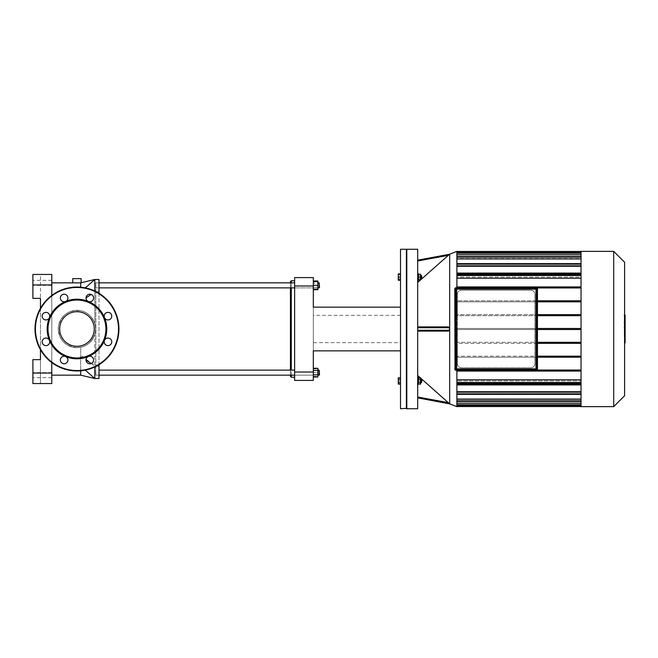 <?xml version="1.0" encoding="UTF-8"?>
<svg xmlns="http://www.w3.org/2000/svg" width="658" height="658" viewBox="0 0 658 658"><rect width="100%" height="100%" fill="white"/><g stroke="black" fill="none" stroke-linecap="round" stroke-linejoin="round"><path stroke-width="0.49" stroke-dasharray="3.29 2.47" d="M48.618 344.521A3.775 3.775 0 0 1 42.951 344.15A3.775 3.775 0 0 1 44.061 338.574A3.775 3.775 0 0 1 48.618 344.521A3.775 3.775 0 0 1 42.951 344.15A3.775 3.775 0 0 1 44.061 338.574A3.775 3.775 0 0 1 49.432 340.4A3.775 3.775 0 0 0 42.951 339.544A3.775 3.775 0 0 0 45.451 345.59A3.775 3.775 0 0 0 49.432 340.4A3.775 3.775 0 0 1 48.618 344.521M45.945 319.928A3.775 3.775 0 0 1 42.202 315.659A3.775 3.775 0 0 1 46.924 312.501A3.775 3.775 0 0 1 45.945 319.928A3.775 3.775 0 0 1 42.202 315.659A3.775 3.775 0 0 1 46.924 312.501A3.775 3.775 0 0 1 49.432 317.6A3.775 3.775 0 0 0 45.451 312.41A3.775 3.775 0 0 0 42.951 318.456A3.775 3.775 0 0 0 49.432 317.6A3.775 3.775 0 0 1 45.945 319.928M61.441 300.657A3.775 3.775 0 0 1 61.819 294.99A3.775 3.775 0 0 1 67.387 296.092A3.775 3.775 0 0 1 61.441 300.657A3.775 3.775 0 0 1 61.819 294.99A3.775 3.775 0 0 1 67.387 296.092A3.775 3.775 0 0 1 65.561 301.471A3.775 3.775 0 0 0 66.417 294.99A3.775 3.775 0 0 0 60.372 297.49A3.775 3.775 0 0 0 65.561 301.471A3.775 3.775 0 0 1 61.441 300.657M86.033 297.984A3.775 3.775 0 0 1 90.302 294.241A3.775 3.775 0 0 1 93.461 298.962A3.775 3.775 0 0 1 86.033 297.984A3.775 3.775 0 0 1 90.302 294.241A3.775 3.775 0 0 1 93.461 298.962A3.775 3.775 0 0 1 88.361 301.471A3.775 3.775 0 0 0 93.551 297.49A3.775 3.775 0 0 0 87.514 294.99A3.775 3.775 0 0 0 88.361 301.471A3.775 3.775 0 0 1 86.033 297.984M105.305 313.479A3.775 3.775 0 0 1 110.972 313.85A3.775 3.775 0 0 1 109.87 319.426A3.775 3.775 0 0 1 105.305 313.479A3.775 3.775 0 0 1 110.972 313.85A3.775 3.775 0 0 1 109.87 319.426A3.775 3.775 0 0 1 104.49 317.6A3.775 3.775 0 0 0 110.972 318.456A3.775 3.775 0 0 0 108.471 312.41A3.775 3.775 0 0 0 104.49 317.6A3.775 3.775 0 0 1 105.305 313.479M107.978 338.072A3.775 3.775 0 0 1 111.72 342.341A3.775 3.775 0 0 1 106.999 345.499A3.775 3.775 0 0 1 107.978 338.072A3.775 3.775 0 0 1 111.72 342.341A3.775 3.775 0 0 1 106.999 345.499A3.775 3.775 0 0 1 104.49 340.4A3.775 3.775 0 0 0 108.471 345.59A3.775 3.775 0 0 0 110.972 339.544A3.775 3.775 0 0 0 104.49 340.4A3.775 3.775 0 0 1 107.978 338.072M92.482 357.343A3.775 3.775 0 0 1 92.112 363.01A3.775 3.775 0 0 1 86.535 361.908A3.775 3.775 0 0 1 92.482 357.343A3.775 3.775 0 0 1 92.112 363.01A3.775 3.775 0 0 1 86.535 361.908A3.775 3.775 0 0 1 88.361 356.529A3.775 3.775 0 0 0 87.514 363.01A3.775 3.775 0 0 0 93.551 360.51A3.775 3.775 0 0 0 88.361 356.529A3.775 3.775 0 0 1 92.482 357.343M67.889 360.016A3.775 3.775 0 0 1 63.62 363.759A3.775 3.775 0 0 1 60.47 359.038A3.775 3.775 0 0 1 67.889 360.016A3.775 3.775 0 0 1 63.62 363.759A3.775 3.775 0 0 1 60.47 359.038A3.775 3.775 0 0 1 65.561 356.529A3.775 3.775 0 0 0 60.372 360.51A3.775 3.775 0 0 0 66.417 363.01A3.775 3.775 0 0 0 65.561 356.529A29.791 29.791 0 0 0 104.49 317.6A29.791 29.791 0 0 0 49.432 317.6A29.791 29.791 0 0 0 65.561 356.529A3.775 3.775 0 0 1 67.889 360.016M76.961 370.964A41.964 41.964 0 0 0 113.308 308.018A41.964 41.964 0 0 0 40.623 308.018A41.964 41.964 0 0 0 76.961 370.964A41.964 41.964 0 0 0 113.308 308.018A41.964 41.964 0 0 0 40.623 308.018A41.964 41.964 0 0 0 76.961 370.964A41.964 41.964 0 0 0 113.308 308.018A41.964 41.964 0 0 0 40.623 308.018A41.964 41.964 0 0 0 76.961 370.964A41.964 41.964 0 0 0 113.308 308.018A41.964 41.964 0 0 0 40.623 308.018A41.964 41.964 0 0 0 76.961 370.964A41.964 41.964 0 0 0 113.308 308.018A41.964 41.964 0 0 0 40.623 308.018A41.964 41.964 0 0 0 76.961 370.964M76.961 346.314A17.314 17.314 0 0 0 91.956 320.347A17.314 17.314 0 0 0 61.975 320.347A17.314 17.314 0 0 0 76.961 346.314A17.314 17.314 0 0 0 91.956 320.347A17.314 17.314 0 0 0 61.975 320.347A17.314 17.314 0 0 0 76.961 346.314A17.314 17.314 0 0 0 91.956 320.347A17.314 17.314 0 0 0 61.975 320.347A17.314 17.314 0 0 0 76.961 346.314M76.961 357.952A28.952 28.952 0 0 0 102.039 314.524A28.952 28.952 0 0 0 51.883 314.524A28.952 28.952 0 0 0 76.961 357.952M456.265 370.339L535.999 370.125L456.265 370.339A1.472 1.472 0 0 1 454.793 368.867L454.793 289.133A1.472 1.472 0 0 1 456.265 287.661L535.999 287.661A1.472 1.472 0 0 1 537.463 289.133L537.257 289.133A1.258 1.258 0 0 0 535.999 287.875L535.999 287.661M535.999 288.089A1.053 1.053 0 0 1 537.043 289.133L537.043 368.867A1.053 1.053 0 0 1 535.999 369.911L456.265 369.911A1.053 1.053 0 0 1 455.213 368.867L455.213 289.133A1.053 1.053 0 0 1 456.265 288.089L535.999 288.089L456.265 288.089A1.053 1.053 0 0 0 455.213 289.133A1.053 1.053 0 0 1 456.265 288.089L535.999 288.089A1.053 1.053 0 0 1 537.043 289.133L537.043 368.867L537.043 289.133L535.999 289.133L535.999 288.089M455.213 368.867L456.265 368.867L456.265 369.911L535.999 369.911L456.265 369.911A1.053 1.053 0 0 1 455.213 368.867A1.053 1.053 0 0 0 456.265 369.911A1.053 1.053 0 0 1 455.213 368.867L455.213 289.133A1.053 1.053 0 0 1 456.265 288.089L456.265 289.133L455.213 289.133M537.043 368.867A1.053 1.053 0 0 1 535.999 369.911L535.999 368.867L537.043 368.867A1.053 1.053 0 0 1 535.999 369.911M624.253 337.34L624.253 328.284L624.253 337.34L625.1 337.34L625.1 328.235L624.253 328.235L625.1 328.284L625.1 330.3M625.1 342.9L625.1 337.34M625.1 340.153L624.253 340.153M625.1 342.004L624.253 342.004M625.1 329.452L624.253 329.452M625.1 331.574L624.253 331.574M625.1 331.032L625.1 330.431L624.253 330.431L624.253 331.032L625.1 331.032M625.1 331.698L624.253 331.698M625.1 334.749L624.253 334.749M625.1 336.6L624.253 336.6M624.253 318.423L624.253 320.364L624.253 318.423L625.1 318.423L625.1 320.364L625.1 318.423M624.253 317.501L625.1 317.411L624.253 317.501M624.253 320.273L625.1 320.364L624.253 320.273M624.598 322.478L624.253 315.289L624.253 322.478L625.1 322.165L625.1 315.61M624.598 315.61L624.253 315.289L625.1 315.289M624.598 327.084L624.253 323.177L624.253 327.133L625.1 327.133M625.1 327.084L625.1 323.177M625.1 324.336L625.1 324.937L624.253 324.937L624.253 324.336L625.1 324.336M625.1 323.522L624.253 323.522M625.1 323.868L624.253 323.868M625.1 330.143L625.1 327.569M624.598 327.569L624.253 330.143L624.253 327.569M400.508 274.345L400.508 277.076L400.508 274.345L398.279 274.345L398.279 275.496L400.508 275.496L400.508 273.925L400.508 275.496L398.279 275.496L398.279 278.647L400.508 278.647L400.508 280.218L400.508 275.496L400.508 278.647L398.279 278.647L398.279 273.925M398.279 280.218L398.279 274.345M400.508 382.504L400.508 379.353L400.508 384.075L400.508 382.504L398.279 382.504L398.279 377.782M398.279 384.075L398.279 382.504M400.508 379.353L400.508 377.782L400.508 379.353L398.279 379.353M400.508 279.798L400.508 277.076L400.508 279.798L398.279 279.798M400.508 277.076L398.279 277.076M400.508 383.655L398.279 383.655L398.279 378.202L398.279 383.655L400.508 383.655L400.508 380.924L398.279 380.924L400.508 380.924L400.508 378.202L398.279 378.202L400.508 378.202L400.508 383.655M406.381 249.267L406.381 408.733M406.8 408.314L406.8 249.686L406.8 408.314M400.508 249.267L400.508 408.733M530.751 290.186A4.195 4.195 0 0 1 534.946 294.381L534.946 363.619A4.195 4.195 0 0 1 530.751 367.814L461.513 367.814A4.195 4.195 0 0 1 457.318 363.619L457.318 294.381A4.195 4.195 0 0 1 461.513 290.186L530.751 290.186C533.408 290.532 534.806 291.93 534.946 294.381L534.946 363.619C534.806 366.07 533.408 367.468 530.751 367.814L461.513 367.814C458.856 367.468 457.458 366.07 457.318 363.619L457.318 294.381C457.458 291.93 458.856 290.532 461.513 290.186L530.751 290.186M537.463 357.22L581.039 357.22L581.039 370.018L581.039 357.22L456.891 357.22L456.891 370.018L581.039 370.018L581.039 379.781L581.039 371.071L456.891 371.071L456.891 379.781L581.039 379.781L581.039 383.014L581.039 379.781M537.463 343.369L456.891 343.369L456.891 356.175L581.039 356.175L581.039 343.369L581.039 357.22L456.891 357.22L457.318 357.22L456.891 357.22L456.891 343.369L457.318 343.369L456.891 343.369L457.318 342.325L456.891 342.325L456.891 329.526L457.318 329.526L456.891 329.526L457.318 328.474L456.891 328.474L456.891 315.675L457.318 315.675L456.891 315.675L456.891 287.982L581.039 287.982L581.039 278.219L581.039 286.929L456.891 286.929L581.039 286.929L456.891 286.929L456.891 278.219L456.891 300.78L537.463 300.78M456.891 379.781L456.891 370.018L581.039 370.018L456.891 370.018L456.891 356.175L537.463 356.175M537.463 329.526L456.891 329.526L456.891 342.325L581.039 342.325L581.039 329.526L581.039 343.369L456.891 343.369L456.891 342.325L537.463 342.325M537.463 315.675L456.891 315.675L456.891 328.474L581.039 328.474L581.039 315.675L581.039 329.526L581.039 328.474L537.463 328.474M537.463 301.825L581.039 301.825L581.039 287.982L581.039 300.78L456.891 300.78L457.318 301.825L456.891 301.825L456.891 314.631L537.463 314.631M457.318 300.78L456.891 300.78L457.318 300.78M581.039 315.675L581.039 301.825L581.039 314.631L456.891 314.631L456.891 315.675L581.039 315.675L581.039 314.631M457.318 314.631L456.891 314.631L457.318 314.631M624.598 262.254L624.598 395.746M613.708 406.636L613.708 251.364M581.039 251.364L581.039 406.636M456.891 275.505L581.039 275.505L456.891 275.505L456.891 274.986L456.891 277.084L456.891 275.505L581.039 275.505L581.039 277.084L456.891 277.084L456.891 274.131L581.039 274.131L456.891 274.131L456.891 277.084L581.039 277.084L581.039 274.131L581.039 278.219L456.891 278.219L456.891 275.505L456.891 278.219M456.891 391.732L456.891 383.869L581.039 383.869L456.891 383.869L456.891 380.916L456.891 383.014L456.891 382.495L581.039 382.495L581.039 380.916L456.891 380.916L581.039 380.916L581.039 382.495L456.891 382.495L456.891 380.916L456.891 383.869L581.039 383.869L581.039 380.916L581.039 391.732L581.039 384.914L456.891 384.914L456.891 391.732L581.039 391.732L581.039 394.364L581.039 391.732M456.891 404.752L581.039 404.752L456.891 404.752L456.891 405.27L456.891 399.48L456.891 404.752L456.891 403.354L456.891 404.752L581.039 404.752L581.039 403.354L456.891 403.354L581.039 403.354L581.039 399.48L456.891 399.48L456.891 400.854L456.891 392.431L456.891 393.838L581.039 393.838L581.039 392.431L456.891 392.431L581.039 392.431L581.039 393.838L456.891 393.838L456.891 399.069L581.039 399.069L581.039 392.431L581.039 399.069M456.891 399.069L456.891 400.854L581.039 400.854L581.039 399.48L581.039 400.854L456.891 400.854L456.891 399.48L581.039 399.48L581.039 404.752M581.039 383.869L581.039 384.914L456.891 384.914L581.039 384.914M581.039 370.018L581.039 371.071L456.891 371.071L581.039 371.071M581.039 356.175L581.039 357.22M581.039 342.325L581.039 343.369M581.039 301.825L456.891 301.825L581.039 301.825L581.039 300.78M581.039 287.982L456.891 287.982L581.039 287.982L581.039 286.929M581.039 275.505L581.039 278.219M581.039 274.131L581.039 266.268L581.039 273.086L456.891 273.086L581.039 273.086L456.891 273.086L456.891 266.268L456.891 274.131L581.039 274.131L581.039 273.086M581.039 253.248L456.891 253.248L456.891 254.646L456.891 253.248L581.039 253.248L581.039 254.843L456.891 254.843L456.891 253.248L581.039 253.248L581.039 252.73L581.039 254.646L456.891 254.646L456.891 253.47L581.039 253.47L456.891 253.47L456.891 254.646L581.039 254.646L581.039 251.471L581.039 266.268L456.891 266.268L456.891 264.162L456.891 265.569L581.039 265.569L581.039 263.636L581.039 266.268M581.039 257.146L456.891 257.146L456.891 258.52L456.891 257.146L581.039 257.146L581.039 258.931L456.891 258.931L456.891 257.146L581.039 257.146L581.039 258.52L456.891 258.52L456.891 254.843L456.891 258.52L581.039 258.52L581.039 254.843M456.891 266.268L456.891 264.162L581.039 264.162L456.891 264.162L456.891 263.636L456.891 265.569L456.891 258.931L456.891 265.569L581.039 265.569L581.039 258.931M456.891 403.157L581.039 403.157M456.891 404.53L581.039 404.53L456.891 404.53L456.891 406.002L456.891 404.53M456.891 253.47L456.891 251.998L456.891 253.47M456.891 253.248L456.891 254.843M456.891 257.146L456.891 258.931M581.039 329.526L456.891 329.526L456.891 328.474L581.039 328.474M456.891 371.071L456.891 370.018L536.903 370.018M456.891 406.636L456.891 251.364M456.891 287.661L456.891 370.339M456.891 274.131L456.891 273.086M456.891 251.998L456.891 251.471L456.891 251.998L581.039 251.998M456.891 383.869L456.891 384.914M456.891 406.002L456.891 406.529L456.891 406.002L581.039 406.002M456.891 400.854L456.891 401.372L456.891 400.854L581.039 400.854M456.891 393.838L456.891 394.364L456.891 393.838L581.039 393.838M456.891 382.495L456.891 383.014L456.891 382.495L581.039 382.495M536.903 287.982L456.891 287.982L456.891 286.929M421.844 277.076L421.844 275.809L421.844 277.076M421.424 277.076L421.424 275.389L421.424 277.076M420.585 277.076L420.585 279.798L418.365 279.798L418.365 277.076L418.365 280.431L418.365 273.712L418.365 277.076L420.585 277.076L420.585 274.345L418.365 274.345L418.365 279.798M418.365 280.218L418.365 278.647L420.585 278.647L420.585 280.218L420.585 273.925L420.585 278.647L418.365 278.647L418.365 280.218L420.585 280.218M418.365 273.925L418.365 278.647L418.365 275.496L420.585 275.496L418.365 275.496L418.365 273.925L420.585 273.925M417.69 277.076L417.69 273.712L417.69 277.076M421.844 382.191L421.844 379.666L421.424 382.611L421.424 379.247L421.424 382.611L421.424 379.247L421.844 382.191M420.585 382.611L420.585 378.202L420.585 380.924L418.365 380.924L418.365 378.202L418.365 380.924L420.585 380.924L420.585 383.655L418.365 383.655L418.365 380.924L418.365 383.655L420.585 383.655L420.585 379.247L420.585 382.611L420.585 379.247L420.585 382.611L421.424 382.611M418.365 378.202L420.585 378.202L418.365 378.202M417.69 377.569L418.365 377.569L418.365 384.288L418.365 377.569L418.365 384.288L417.69 384.288L417.69 377.569L417.69 384.288M418.365 379.353L418.365 382.504L418.365 377.782L418.365 379.353L420.585 379.353L420.585 384.075M420.585 377.782L420.585 379.353M418.365 382.504L418.365 384.075L418.365 382.504L420.585 382.504M421.844 275.809L421.424 278.753L421.424 275.389L421.844 275.809M420.585 275.389L420.585 278.753L420.585 275.389L421.424 275.389M418.365 277.076L418.365 274.345M417.69 273.712L418.365 273.712L418.365 280.431L417.69 280.431L417.69 273.712L417.69 280.431M417.69 260.987L417.69 282.463L417.69 260.987L448.295 255.353L417.69 282.463L417.69 331.097L448.295 331.097L449.48 330.258L449.48 327.742L448.295 326.903L417.69 326.903L448.295 326.903M417.69 331.097L448.295 331.097L417.69 331.097L417.69 397.86L417.69 282.463M449.472 403.716L417.69 375.537M417.69 249.267L417.69 408.733M406.8 249.267L406.8 408.733M313.323 277.594L313.323 307.138L400.508 307.138L400.508 350.862L400.508 307.138L400.508 350.862L400.508 307.138L313.323 307.138L313.323 350.862L400.508 350.862L313.323 350.862L313.323 380.406L294.628 380.406L294.628 372.017L313.323 372.017M400.508 342.637L400.508 315.363L400.508 342.637L313.323 342.637L313.323 315.363L313.323 342.637M313.323 285.983L294.628 285.983L294.628 372.017M400.508 307.138L313.323 307.138L313.323 350.862L400.508 350.862M294.628 285.983L294.628 277.594M51.785 295.426L51.785 362.574M40.451 308.306L40.451 349.694M32.9 373.061L32.9 359.63L40.451 359.63L40.451 383.556L32.9 383.556L32.9 373.061L51.785 373.061L51.785 383.556M51.785 373.061L51.785 284.939L32.9 284.939L32.9 274.444L51.785 274.444L51.785 284.939M51.785 282.841L51.785 377.676L51.785 282.841M32.9 383.556L40.451 383.556L40.451 359.63L32.9 359.63L32.9 383.556L32.9 359.63L40.451 359.63L40.451 298.37L32.9 298.37L32.9 284.939M32.9 274.444L32.9 298.37L32.9 274.444L40.451 274.444L40.451 298.37L40.451 274.444L32.9 274.444M32.9 282.841L32.9 285.358L32.9 282.841M32.9 298.37L40.451 298.37L32.9 298.37M32.9 375.159L32.9 377.676L32.9 375.159M80.695 370.799L80.695 347.276C87.193 346.042 91.89 341.765 94.801 334.461A18.654 18.654 0 0 0 94.801 323.539L94.801 292.07L94.801 323.539C91.906 316.243 87.21 311.974 80.695 310.724C87.21 311.974 91.914 316.243 94.801 323.539A18.654 18.654 0 0 1 94.801 334.461L94.801 366.983M76.961 283.03C68.013 282.595 76.057 283.244 80.695 282.882L80.695 287.201M94.801 291.017L94.801 279.486L98.996 279.486L98.996 378.514L94.801 378.514L94.801 334.461C91.84 341.798 87.144 346.075 80.695 347.276L80.695 375.159M76.961 347.654A18.654 18.654 0 0 0 93.115 319.673A18.654 18.654 0 0 0 60.807 319.673A18.654 18.654 0 0 0 76.961 347.654L80.695 347.276L76.961 347.654A18.654 18.654 0 0 1 60.807 319.673A18.654 18.654 0 0 1 93.115 319.673A18.654 18.654 0 0 1 76.961 347.654C65.208 346.421 58.998 339.906 58.332 328.112C58.554 316.934 69.937 308.257 80.695 310.724C68.967 309.556 61.572 314.697 58.529 326.138C56.547 337.011 65.841 347.975 76.961 347.654M98.996 293.287L98.996 364.713M72.767 278.647L81.156 278.647M290.433 376.417L290.433 281.583M290.433 370.125L290.433 287.875M291.272 280.744L291.272 377.256M291.272 375.159L291.272 370.125M291.272 287.875L291.272 282.841M294.628 287.875L313.323 287.875L313.323 282.841L313.323 289.133L313.323 281.583L313.323 287.875L95.846 287.875L95.846 282.841L95.846 287.875L95.846 282.841L290.433 282.841L290.433 375.159L95.846 375.159L95.846 282.841L95.846 375.159L95.846 370.125L95.846 375.159L95.846 370.125L95.846 375.159L313.323 375.159L313.323 368.867L313.323 376.417L313.323 370.125L313.323 375.159L313.323 370.125L313.323 375.159L294.628 375.159M294.628 329L294.628 377.256L294.628 329M319.533 285.358L319.533 287.456L319.533 285.358M319.114 285.358L319.114 282.841L319.114 285.358M313.323 281.583L317.855 281.583L317.855 289.717M313.323 285.358L317.855 285.358M313.323 289.133L317.855 289.133M319.533 283.261L319.114 287.875L319.114 282.841L319.533 283.261M317.855 287.875L317.855 282.841L317.855 287.875L319.114 287.875M317.855 280.999L317.855 287.538L313.323 287.538L317.855 287.538L317.855 283.179L313.323 283.179L313.323 289.717L313.323 280.999L313.323 283.179L317.855 283.179L317.855 281.583M98.996 282.841L95.846 282.841L95.846 287.875L98.996 287.875M319.533 372.642L319.533 370.544L319.533 372.642M319.114 372.642L319.114 375.159L319.114 372.642M317.855 372.642L317.855 368.867L317.855 376.417L317.855 372.642L313.323 372.642L317.855 372.642M313.323 376.417L317.855 376.417L313.323 376.417M313.323 368.867L317.855 368.867L313.323 368.867M319.533 370.544L319.114 375.159L319.114 370.125L319.533 370.544M317.855 370.125L317.855 375.159L317.855 370.125L319.114 370.125M313.323 374.821L313.323 368.283L313.323 377.001L313.323 374.821L317.855 374.821L317.855 377.001M317.855 368.283L317.855 374.821M313.323 370.462L317.855 370.462M98.996 370.125L294.628 370.125M76.961 370.544A41.544 41.544 0 0 0 112.937 308.224A41.544 41.544 0 0 0 40.985 308.224A41.544 41.544 0 0 0 76.961 370.544A41.544 41.544 0 0 0 112.937 308.224A41.544 41.544 0 0 0 40.985 308.224A41.544 41.544 0 0 0 76.961 370.544A41.544 41.544 0 0 0 112.937 308.224A41.544 41.544 0 0 0 40.985 308.224A41.544 41.544 0 0 0 76.961 370.544M535.999 370.125A1.258 1.258 0 0 0 537.257 368.867L537.463 368.867M454.793 368.867L455.007 368.867A1.258 1.258 0 0 0 456.265 370.125M537.257 368.867L537.257 289.133M454.793 289.133L455.007 368.867M456.265 287.661L456.265 287.875A1.258 1.258 0 0 0 455.007 289.133M535.999 287.875L456.265 287.875M456.265 368.867L535.999 368.867L535.999 289.133L456.265 289.133L456.265 368.867M625.1 318.299L624.253 318.299M625.1 319.369L624.253 319.369M625.1 319.475L624.253 319.475M625.1 316.893L624.253 316.893M625.1 319.739L624.253 319.739M625.1 325.077L624.253 325.077M625.1 328.852L624.598 328.852M456.891 264.162L581.039 264.162M449.48 327.742L417.69 327.742M417.69 330.258L449.48 330.258M417.69 397.013L448.295 402.647M449.677 403.897L449.677 254.103M86.033 297.868L91.182 294.463M85.334 287.875L94.801 279.486M94.801 378.514L85.334 370.125M80.695 356.595L86.033 360.132M91.182 363.537L94.801 365.93L80.695 354.999M96.891 365.93L98.996 365.93M96.891 292.07L98.996 292.07M625.1 330.406L624.253 330.406M624.253 317.255L625.1 317.255M624.253 320.512L625.1 320.512M625.1 315.1L624.253 315.1M625.1 322.675L624.253 322.675M625.1 324.962L624.253 324.962M456.891 256.628L581.039 256.628M456.891 274.986L581.039 274.986M456.891 252.73L581.039 252.73M456.891 263.636L581.039 263.636M581.039 401.372L456.891 401.372M581.039 383.014L456.891 383.014M581.039 405.27L456.891 405.27M581.039 394.364L456.891 394.364M420.585 278.753L421.424 278.753M420.585 379.247L421.424 379.247M400.508 315.363L313.323 315.363M51.785 372.642L32.9 372.642L51.785 372.642M51.785 377.676L32.9 377.676L51.785 377.676M51.785 280.324L32.9 280.324L51.785 280.324M51.785 285.358L32.9 285.358L51.785 285.358M95.846 282.841L294.628 282.841M317.855 282.841L319.114 282.841M317.855 375.159L319.114 375.159M98.996 375.159L95.846 375.159"/><path stroke-width="0.99" d="M49.432 340.4A3.775 3.775 0 0 0 42.951 339.544A3.775 3.775 0 0 0 45.451 345.59A3.775 3.775 0 0 0 49.432 340.4A29.791 29.791 0 0 0 65.561 356.529A3.775 3.775 0 0 0 60.372 360.51A3.775 3.775 0 0 0 66.417 363.01A3.775 3.775 0 0 0 65.561 356.529A29.791 29.791 0 0 0 88.361 356.529A3.775 3.775 0 0 0 87.514 363.01A3.775 3.775 0 0 0 93.551 360.51A3.775 3.775 0 0 0 88.361 356.529A29.791 29.791 0 0 0 104.49 340.4A3.775 3.775 0 0 0 108.471 345.59A3.775 3.775 0 0 0 110.972 339.544A3.775 3.775 0 0 0 104.49 340.4A29.791 29.791 0 0 0 104.49 317.6A3.775 3.775 0 0 0 110.972 318.456A3.775 3.775 0 0 0 108.471 312.41A3.775 3.775 0 0 0 104.49 317.6A29.791 29.791 0 0 0 88.361 301.471A3.775 3.775 0 0 0 93.551 297.49A3.775 3.775 0 0 0 87.514 294.99A3.775 3.775 0 0 0 88.361 301.471A29.791 29.791 0 0 0 65.561 301.471A3.775 3.775 0 0 0 66.417 294.99A3.775 3.775 0 0 0 60.372 297.49A3.775 3.775 0 0 0 65.561 301.471A29.791 29.791 0 0 0 49.432 317.6A3.775 3.775 0 0 0 45.451 312.41A3.775 3.775 0 0 0 42.951 318.456A3.775 3.775 0 0 0 49.432 317.6A29.791 29.791 0 0 0 49.432 340.4M76.961 357.952A28.952 28.952 0 0 0 102.039 314.524A28.952 28.952 0 0 0 51.883 314.524A28.952 28.952 0 0 0 76.961 357.952M76.961 370.964A41.964 41.964 0 0 0 113.308 308.018A41.964 41.964 0 0 0 40.623 308.018A41.964 41.964 0 0 0 76.961 370.964M76.961 346.314A17.314 17.314 0 0 0 91.956 320.347A17.314 17.314 0 0 0 61.975 320.347A17.314 17.314 0 0 0 76.961 346.314M537.463 368.867A1.472 1.472 0 0 1 535.999 370.339A1.472 1.472 0 0 0 537.463 368.867L537.463 289.133L537.257 368.867A1.258 1.258 0 0 1 535.999 370.125L456.265 370.339A1.472 1.472 0 0 1 454.793 368.867A1.472 1.472 0 0 0 456.265 370.339L456.265 370.125A1.258 1.258 0 0 1 455.007 368.867L455.007 289.133A1.258 1.258 0 0 1 456.265 287.875L535.999 287.875A1.258 1.258 0 0 1 537.257 289.133L537.463 289.133A1.472 1.472 0 0 0 535.999 287.661L456.265 287.661A1.472 1.472 0 0 0 454.793 289.133L455.007 368.867M535.999 369.911A1.053 1.053 0 0 0 537.043 368.867L537.043 289.133A1.053 1.053 0 0 0 535.999 288.089A1.053 1.053 0 0 1 537.043 289.133A1.053 1.053 0 0 0 535.999 288.089L456.265 288.089A1.053 1.053 0 0 0 455.213 289.133L455.213 368.867A1.053 1.053 0 0 0 456.265 369.911L535.999 369.911A1.053 1.053 0 0 0 537.043 368.867L535.999 368.867L535.999 369.911A1.053 1.053 0 0 0 537.043 368.867M535.999 288.089L535.999 368.867L456.265 368.867L456.265 289.133L455.213 289.133L455.213 368.867A1.053 1.053 0 0 0 456.265 369.911L456.265 368.867L455.213 368.867M624.598 327.569L625.1 327.569L625.1 342.9L624.598 342.9M625.1 340.712L624.598 340.712M625.1 340.367L624.598 340.367M625.1 337.612L624.598 337.612M625.1 335.958L624.598 335.958M625.1 335.235L624.598 335.235M625.1 333.113L624.598 333.113M625.1 315.289L625.1 322.165M625.1 315.61L624.598 315.61M624.598 323.177L625.1 323.177L625.1 327.133L624.598 327.084M625.1 325.299L624.598 325.299M625.1 330.143L624.598 330.143M400.508 273.925L398.279 273.925L398.279 280.218L400.508 280.218M400.508 379.353L398.279 379.353L398.279 384.075L400.508 384.075M400.508 382.504L398.279 382.504M400.508 377.782L398.279 377.782L398.279 379.353M400.508 274.345L398.279 274.345M400.508 277.076L398.279 277.076M400.508 279.798L398.279 279.798M406.381 408.733L406.381 249.267L400.508 249.267L400.508 408.733L406.8 408.314M581.039 357.22L537.463 357.22M537.463 356.175L581.039 356.175M581.039 343.369L537.463 343.369M537.463 342.325L581.039 342.325M537.463 329.526L581.039 329.526M537.463 328.474L581.039 328.474M537.463 315.675L581.039 315.675M581.039 300.78L537.463 300.78M581.039 314.631L537.463 314.631M537.463 301.825L581.039 301.825M624.598 395.746L624.598 262.254L613.708 251.364L613.708 406.636L624.598 395.746M613.708 406.636L581.039 406.636L581.039 251.364L613.708 251.364M581.039 403.157L456.891 403.157M581.039 399.069L456.891 399.069M581.039 391.732L456.891 391.732M581.039 379.781L456.891 379.781M456.891 254.843L581.039 254.843M456.891 258.931L581.039 258.931M456.891 278.219L581.039 278.219M456.891 266.268L581.039 266.268M456.891 274.131L581.039 274.131M581.039 273.086L456.891 273.086M581.039 384.914L456.891 384.914M456.891 383.869L581.039 383.869M536.903 370.018L581.039 370.018M581.039 371.071L456.891 371.071M449.48 254.284L448.295 255.353L449.48 254.284L417.69 260.14L449.472 254.284L456.891 251.364L456.891 287.661M456.891 370.339L456.891 406.636L449.677 403.897L449.677 254.103M536.903 287.982L581.039 287.982M581.039 286.929L456.891 286.929M421.844 380.924L421.424 379.247L421.424 382.611L421.844 380.924M418.365 379.353L420.585 379.353L420.585 377.782L418.365 377.782M418.365 384.075L420.585 384.075L420.585 379.353M418.365 382.504L420.585 382.504M417.69 384.288L418.365 384.288L418.365 377.569L417.69 377.569M421.844 278.334L421.424 275.389L421.424 278.753L421.844 278.334M420.585 275.389L421.424 275.389M418.365 279.798L420.585 279.798L420.585 274.345L418.365 274.345M418.365 277.076L420.585 277.076M417.69 280.431L418.365 280.431L418.365 273.712L417.69 273.712M417.69 260.987L448.295 255.353L417.69 282.463M420.585 378.095L449.463 403.691M449.677 403.897L417.69 397.86L449.48 403.716M417.69 375.537L420.223 377.782M417.69 408.733L417.69 249.267L406.8 249.267L406.8 408.733L417.69 408.733M417.69 331.097L448.295 331.097L449.48 330.258L417.69 330.258M448.295 326.903L417.69 326.903L448.295 326.903L449.48 327.742L449.48 330.258M313.323 372.017L294.628 372.017L294.628 380.406L313.323 380.406L313.323 350.862L400.508 350.862M294.628 372.017L294.628 285.983L313.323 285.983L313.323 307.138L400.508 307.138M313.323 285.983L313.323 277.594L294.628 277.594L313.323 277.594M294.628 277.594L294.628 285.983M32.9 373.061L32.9 383.556L51.785 383.556L51.785 373.061L32.9 373.061L32.9 359.63L40.451 359.63L40.451 349.694M51.785 284.939L51.785 274.444L32.9 274.444L32.9 284.939L51.785 284.939L51.785 295.426M51.785 362.574L51.785 373.061M32.9 284.939L32.9 298.37L40.451 298.37L40.451 308.306M51.785 383.556L32.9 383.556M80.695 287.201L80.695 282.882L72.767 282.841L72.767 278.647L81.156 278.647L81.156 282.726L94.801 279.486L94.801 291.017M51.785 375.159L80.695 375.159L80.695 370.799M94.801 366.983L94.801 378.514L98.996 378.514L98.996 365.93L96.891 365.93M85.334 287.875L94.801 279.486L98.996 279.486L98.996 293.287M98.996 364.713L98.996 365.93M291.272 282.841L291.272 280.744L290.433 281.583L290.433 282.841M290.433 287.875L290.433 370.125M290.433 375.159L290.433 376.417L291.272 377.256L291.272 375.159M291.272 370.125L291.272 287.875M319.533 287.456L319.114 282.841L319.114 287.875L319.533 287.456M313.323 289.133L317.855 289.133L317.855 280.999L313.323 280.999M313.323 285.358L317.855 285.358M313.323 281.583L317.855 281.583M313.323 289.717L317.855 289.717L317.855 289.133M319.533 374.739L319.114 370.125L319.114 375.159L319.533 374.739M317.855 370.125L319.114 370.125M313.323 370.462L317.855 370.462L317.855 368.283L313.323 368.283M313.323 377.001L317.855 377.001L317.855 370.462M313.323 374.821L317.855 374.821M294.628 370.125L98.996 370.125M76.961 370.544A41.544 41.544 0 0 0 112.937 308.224A41.544 41.544 0 0 0 40.985 308.224A41.544 41.544 0 0 0 76.961 370.544M456.265 287.875L456.265 287.661A1.472 1.472 0 0 0 454.793 289.133L455.007 289.133M537.257 289.133L537.257 368.867M535.999 370.125L456.265 370.125M456.265 288.089L456.265 289.133L537.043 289.133M625.1 330.3L624.598 330.3M625.1 320.882L624.598 320.882M625.1 322.478L624.598 322.478M625.1 318.053L624.598 318.053M625.1 328.852L624.598 328.852M581.039 275.505L456.891 275.505M581.039 264.162L456.891 264.162M581.039 257.146L456.891 257.146M581.039 253.248L456.891 253.248M456.891 251.998L581.039 251.998M456.891 406.002L581.039 406.002M581.039 404.752L456.891 404.752M581.039 400.854L456.891 400.854M581.039 393.838L456.891 393.838M581.039 382.495L456.891 382.495M448.295 402.647L417.69 397.013M417.69 327.742L449.48 327.742M86.033 297.868L91.182 294.463M85.334 370.125L94.801 378.514L80.695 375.159M86.033 360.132L91.182 363.537M98.996 292.07L96.891 292.07M625.1 315.1L624.253 315.1M625.1 322.675L624.253 322.675M625.1 327.133L624.253 327.133M406.8 249.686L406.381 249.267M581.039 256.628L456.891 256.628M581.039 274.986L456.891 274.986M581.039 252.73L456.891 252.73M581.039 263.636L456.891 263.636M456.891 251.471L581.039 251.471M456.891 401.372L581.039 401.372M456.891 383.014L581.039 383.014M456.891 405.27L581.039 405.27M456.891 394.364L581.039 394.364M456.891 406.529L581.039 406.529M420.585 382.611L421.424 382.611M420.585 379.247L421.424 379.247M420.585 278.753L421.424 278.753M51.785 282.841L72.767 282.841M294.628 280.744L291.272 280.744M294.628 377.256L291.272 377.256M317.855 287.875L319.114 287.875M317.855 282.841L319.114 282.841M294.628 282.841L98.996 282.841M294.628 287.875L98.996 287.875M317.855 375.159L319.114 375.159M294.628 375.159L98.996 375.159"/></g></svg>
